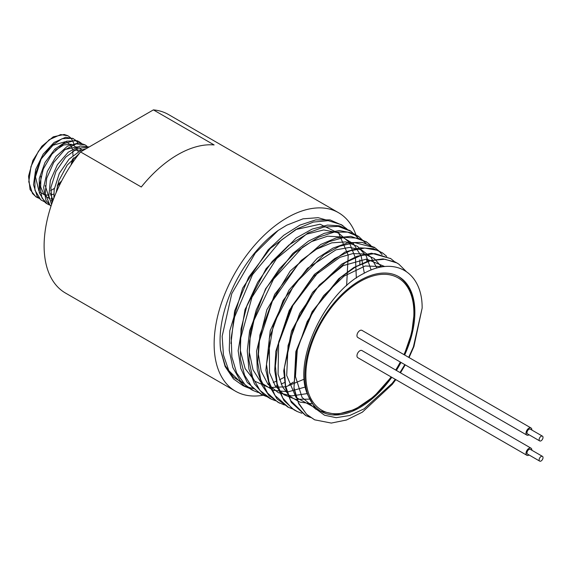 <?xml version="1.0" encoding="UTF-8"?>
<svg xmlns="http://www.w3.org/2000/svg" width="571" height="571" viewBox="0 0 571 571"><rect width="100%" height="100%" fill="white"/><g stroke="black" fill="none" stroke-linecap="round" stroke-linejoin="round"><path stroke-width="0.86" d="M529.096 454.994A4.125 2.377 -60 0 1 526.912 455.315A4.125 2.377 -60 0 1 526.869 455.294A4.125 2.377 -60 0 1 526.241 451.989A4.125 2.377 -60 0 1 528.932 448.356A4.125 2.377 -60 0 1 530.994 448.156A4.125 2.377 -60 0 1 531.844 450.233M526.869 455.294L357.817 357.689A4.125 2.377 -60 0 1 357.182 354.391A4.125 2.377 -60 0 1 359.873 350.758A4.125 2.377 -60 0 1 361.935 350.551L530.994 448.156M542.421 456.336A2.748 1.585 -60 0 1 542.45 456.357A2.748 1.585 -60 0 1 542.45 459.527A2.748 1.585 -60 0 1 539.702 461.118A2.748 1.585 -60 0 1 539.688 457.971A2.748 1.585 -60 0 1 542.421 456.336M539.702 461.118L527.554 454.102A2.748 1.585 -60 0 1 527.54 450.954A2.748 1.585 -60 0 1 530.273 449.327A2.748 1.585 -60 0 1 530.302 449.341L542.45 456.357M529.096 434.795A4.125 2.377 -60 0 1 526.869 435.102A4.125 2.377 -60 0 1 526.177 432.011A4.125 2.377 -60 0 1 528.603 428.378A4.125 2.377 -60 0 1 528.932 428.164A4.125 2.377 -60 0 1 530.994 427.957A4.125 2.377 -60 0 1 531.844 430.034M526.869 435.102L357.817 337.497A4.125 2.377 -60 0 1 357.182 334.192A4.125 2.377 -60 0 1 359.873 330.559A4.125 2.377 -60 0 1 361.935 330.359L530.994 427.957M541.294 440.648A2.748 1.585 -60 0 1 539.702 440.919A2.748 1.585 -60 0 1 539.702 437.75A2.748 1.585 -60 0 1 542.45 436.158A2.748 1.585 -60 0 1 542.907 438.221A2.748 1.585 -60 0 1 541.294 440.648M539.702 440.919L527.554 433.91A2.748 1.585 -60 0 1 527.554 430.734A2.748 1.585 -60 0 1 530.302 429.149L542.45 436.158M404.661 355.019A77.77 44.902 120 0 0 414.867 312.273A77.77 44.902 120 0 0 398.758 276.671A77.77 44.902 120 0 0 320.988 321.573A77.77 44.902 120 0 0 320.995 411.377A77.77 44.902 120 0 0 391.792 377.31M396.381 370.436A77.77 44.902 120 0 0 401.006 362.428M73.823 157.696L72.303 163.12M60.861 182.513L57.228 186.089M54.359 188.373L50.526 190.75M57.507 185.004L61.711 180.864M71.025 165.026L72.61 158.852M72.974 155.426L72.774 151.029M72.396 149.195L70.961 145.769M70.219 144.713L66.728 142.1M65.408 141.687L53.003 145.248L41.148 158.981L35.495 176.853L38.899 190.964M40.091 192.241L44.06 194.59M45.402 194.947L48.792 195.168M50.491 194.982L53.76 194.126M78.705 154.284L78.648 153.87M78.191 151.693L76.914 148.624M76.014 147.304L72.981 144.863M71.296 144.249L63.724 144.941L55.373 150.237M40.941 176.246L40.684 186.91L44.11 194.861M45.68 196.403L49.249 198.33M50.905 198.737L53.581 198.915M81.817 149.902L79.205 147.668M77.199 146.826L65.108 149.523M45.266 185.632L49.349 198.765M51.29 200.507L52.675 201.349M84.208 149.83L73.752 150.38M50.448 193.162L52.967 200.557M56.058 192.798L58.87 180.657L67.142 165.183L79.426 153.371M52.075 203.005L50.862 187.552L55.987 171.386L65.679 157.196L77.478 148.36L88.933 147.104M51.026 206.088L49.734 204.818L45.209 193.576L46.701 178.238L53.724 162.471L64.466 150.037L76.214 143.885L84.993 144.827L86.863 146.09M49.27 204.903L47.15 203.833L41.919 197.88L39.635 184.797L43.31 168.945L51.947 154.113L63.338 143.828L74.608 140.53L79.29 141.801L81.31 143.2M43.974 201.542L40.762 199.786L34.924 190.143L34.91 175.697L40.605 159.88L50.519 146.469L62.132 138.66L72.524 138.282L75.765 140.316M76.179 140.716L77.806 142.8M38.714 198.194L36.209 196.981L32.49 193.498L28.778 181.778L30.984 166.468L38.457 151.229L49.27 139.688L60.69 134.585L67.885 135.748L70.233 137.447M70.483 137.697L72.224 139.988M72.546 140.566L73.716 143.428M67.699 135.648L64.195 134.478L53.267 136.819L41.869 146.219L32.868 160.472L28.55 176.175L30.07 189.572L35.795 196.731L38.535 198.016M73.252 138.596L65.615 137.276L54.095 142.457L43.203 154.091L35.695 169.416L33.496 184.776L37.236 196.503L41.462 200.278M78.448 141.351L77.156 140.751L66.657 141.18L54.952 149.067L44.981 162.557L39.263 178.445L39.292 192.927L45.173 202.548L46.215 203.247M84.822 144.734L78.841 142.814L67.471 146.169L56.008 156.525L47.322 171.436L43.632 187.338L45.944 200.435L50.983 206.231M88.962 146.933L80.047 145.983L68.22 152.193L57.414 164.698L50.355 180.529L48.863 195.896L51.547 204.554M86.278 148.638L80.925 150.28L69.055 159.166L59.305 173.413L54.159 189.629L53.86 198.187M249.556 388.38L245.009 386.596L228.828 370.679L223.454 355.055L222.155 336.248L231.783 293.637L255.23 253.174L278.127 230.463A94.672 54.659 120 0 0 220.613 350.151L225.138 366.525L233.468 378.916L242.868 385.561L253.553 388.694M275.472 386.21L277.599 385.475M281.153 384.076L284.979 382.334M342.086 225.195L330.059 219.914L315.684 219.899L299.911 225.117L283.737 235.309L268.156 249.827L242.675 288.112L229.799 330.752L229.278 350.466L232.818 367.496L240.255 380.757L251.133 389.515L252.924 390.357M350.494 230.97L339.367 225.809L327.547 225.074L312.144 229.078L296.099 238.078L266.115 268.67L245.045 309.489L238.15 350.722L240.748 368.324L247.25 382.434L260.761 394.104L266.214 396.16M358.267 236.294L352.435 233.004L339.253 230.57L324.271 233.318L308.433 241.148L292.709 253.531L265.586 288.812L249.634 330.666L247.264 350.894L248.892 369.016L254.48 383.883L263.674 394.661L270.497 398.744M366.432 241.911L350.815 236.315L336.298 237.871L320.695 244.481L290.189 271.068L266.878 309.689L256.572 351.051L257.278 369.601L261.925 385.204L269.041 395.66L279.212 402.919M374.626 247.521L362.171 242.368L348.196 242.696L332.9 248.128L317.262 258.292L288.933 290.189L270.24 330.709L265.872 370.101L269.598 386.317L277.049 398.901L288.027 407.116M382.342 252.832L373.434 248.663L359.973 247.828L345.012 252.039L314.428 274.387L289.283 310.36L275.829 351.286L274.708 370.515L277.492 387.331L284.065 400.699L294.001 409.842L297.07 411.441M390.85 258.67L371.6 253.217L357.039 256.265L341.708 264.145L312.608 292.331L291.524 331.016L283.737 370.879L285.614 388.18L291.274 402.334L305.599 415.51M398.843 264.159L395.339 262.039L383.091 258.906L368.966 260.747L353.849 267.499L338.739 278.705L312.166 311.616L295.864 351.579L293.944 388.958L298.726 403.783L307.005 414.789L314.678 419.842L306.534 414.246L298.483 402.883L293.994 387.752L296.585 349.959L313.543 310.003L340.566 277.57L355.783 266.778L370.886 260.519L384.89 259.234L396.931 262.945L398.851 264.152L406.238 271.503M421.812 300.724L421.805 300.646C418.357 269.755 392.62 257.257 363.848 273.416C324.214 292.773 291.538 363.42 308.261 395.867L315.221 408.422L324.528 415.231L336.169 417.679L349.723 415.51L364.048 408.865L392.149 383.369L395.268 379.315M316.177 409.443L302.073 397.423L295.464 376.553L297.284 349.93L307.198 321.544L323.629 295.671L344.006 276.178L365.176 265.993L383.84 266.643M314.328 407.366L296.021 397.452L286.699 375.49L288.055 345.591L299.725 313.386L319.389 284.936L343.207 265.622L366.518 259.091L384.761 266.536M311.809 403.747L299.889 402.12L289.954 396.424L282.545 386.945L278.063 374.226L278.662 341.986L291.495 306.777L313.593 276.328L339.909 257.35L352.785 253.603L364.469 253.995L374.276 258.556L381.656 266.971M309.111 399.158L295.55 399.336L283.98 394.747L275.129 385.689L269.541 372.699L269.276 338.446L283.123 300.482L307.441 268.277L335.948 249.855L349.466 247.421L361.3 249.791L370.658 256.822L376.939 268.042M306.741 393.676L291.581 395.903L278.348 392.705L267.97 384.269L261.168 371.207L258.413 354.405L259.876 335.077L274.665 294.379L301.181 260.476L316.52 249.177L331.765 242.846L345.805 241.876L357.582 246.372L366.247 255.972L371.121 269.997M304.993 387.109L288.248 391.792L273.259 390.314L261.204 382.813L253.024 369.83L249.349 352.407L250.448 331.915L256.222 309.989L266.15 288.355L279.447 268.763L294.979 252.746L311.495 241.597L327.618 236.201L342.036 236.965L353.542 243.838L361.193 256.229L364.312 273.166M304.029 379.237L285.714 386.803L268.848 387.523L254.923 381.264L245.145 368.595L240.384 350.615L241.033 328.91L246.986 305.435L257.707 282.267L272.174 261.482L289.054 244.93L306.798 234.11L323.764 229.949L338.382 232.847L349.295 242.497L355.483 258.035L356.333 278.041M230.977 343.542L234.61 311.038L248.621 277.278L270.368 248.356L295.778 229.535L320.088 224.217L338.739 233.332L348.203 255.166L346.633 285.686M220.613 350.151L225.245 365.768L233.618 377.352L243.888 383.619M267.87 384.126L269.491 383.676M273.238 382.449L276.614 381.107M279.526 379.794L284.451 377.21M399.993 372.52L404.818 364.633M408.693 357.353L413.404 346.868L422.155 308.069L413.918 346.547L409.064 357.567M405.232 364.869L400.478 372.799M395.831 379.636L392.27 384.369L362.342 412.183L346.476 420.013L331.28 423.068L314.678 419.835M310.524 417.458L305.963 415.688L290.589 400.507L285.536 385.71L284.329 367.917L293.465 327.654L315.62 289.468L345.227 262.617L360.537 255.637L374.883 253.588L390.885 258.699L394.661 261.782M301.788 413.283L297.255 411.527L291.959 408.344L282.809 398.051L277.156 383.691L275.386 366.111L277.542 346.39L292.887 305.449L319.282 270.804L334.62 258.606L350.123 250.847L364.798 248.071L377.709 250.383L382.934 253.231L386.703 256.329M293.073 409.136L288.548 407.373L275.094 395.567L268.884 381.599L266.507 364.298L273.609 323.893L294.529 284.137L323.993 254.68L339.666 246.201L354.641 242.639L374.983 247.764L378.809 250.89L382.12 254.666M284.387 404.982L277.742 402.127L267.499 392.998L260.676 379.515L257.728 362.471L258.777 342.935L272.353 301.224L297.948 264.494L313.315 250.905L329.146 241.64L344.42 237.336L358.153 238.193L367.025 242.311L370.793 245.387M275.643 400.821L271.132 399.058L259.969 390.386L252.589 377.36L249.02 360.651L249.513 341.244L253.974 320.338L273.488 279.198L302.623 247.214L318.575 237.229L334.114 232.126L347.611 232.133L359.08 236.837L366.225 243.717M266.978 396.688L262.417 394.911L252.004 387.095L244.566 375.19L240.412 358.795L240.305 339.567L251.975 297.298L276.585 258.62L307.962 232.911L323.764 227.051L338.275 226.394L351.115 231.383L358.274 238.228M366.582 259.091L366.946 261.704M258.228 392.513L253.717 390.75L245.216 384.933L236.658 372.942L231.883 356.961L231.198 337.911L234.588 316.969L252.525 274.63L281.16 240.22L297.305 228.743L313.329 222.069L328.204 220.663L341.015 224.553L346.961 229M328.889 220.734L318.111 217.679L303.037 218.821L286.785 225.167L278.134 230.463M355.976 234.981A103.051 59.498 120 0 0 338.532 212.705A103.051 59.498 120 0 0 235.48 272.203A103.051 59.498 120 0 0 235.48 391.199A103.051 59.498 120 0 0 264.623 394.954M288.99 384.918A103.051 59.498 120 0 0 293.358 382.113M359.759 264.694A103.051 59.498 120 0 0 359.873 259.884M422.155 308.069A88.077 50.848 120 0 0 421.805 300.646M153.399 109.882L214.125 144.941A103.051 59.498 120 0 0 141.287 186.995L80.561 151.936L153.399 109.882A103.051 59.498 120 0 1 168.509 114.543L338.532 212.705M80.561 151.936A103.051 59.498 120 0 0 65.458 293.037L235.48 391.199M391.092 376.903A76.393 44.11 -60 0 1 310.353 397.523A76.393 44.11 -60 0 1 348.86 289.319A76.393 44.11 -60 0 1 413.896 312.837A76.393 44.11 -60 0 1 403.961 354.62M400.314 362.035A76.393 44.11 -60 0 1 395.696 370.037M397.787 276.114C408.608 282.795 414.111 294.85 414.296 312.273L411.705 333.021L404.189 354.748M320.517 411.091L336.576 414.532L355.183 409.371L374.155 396.353L391.321 377.031M395.91 370.165L400.535 362.164M390.892 258.692L390.343 258.32M382.934 253.231L382.17 252.703M374.762 247.614L373.998 247.093M367.032 242.304L365.833 241.483M359.073 236.837L357.66 235.866M351.122 231.376L349.488 230.256M343.171 225.916L341.315 224.639M297.255 411.534L296.542 411.191M288.548 407.373L287.598 406.923M279.84 403.219L278.648 402.648M271.132 399.065L269.705 398.38M262.424 394.904L260.754 394.111M253.717 390.75L251.811 389.843M245.009 386.596L242.868 385.568M46.023 203.133L47.15 203.833M78.298 141.273L79.29 141.801M72.967 138.446L73.395 138.667M35.795 196.724L36.201 196.981"/></g></svg>
